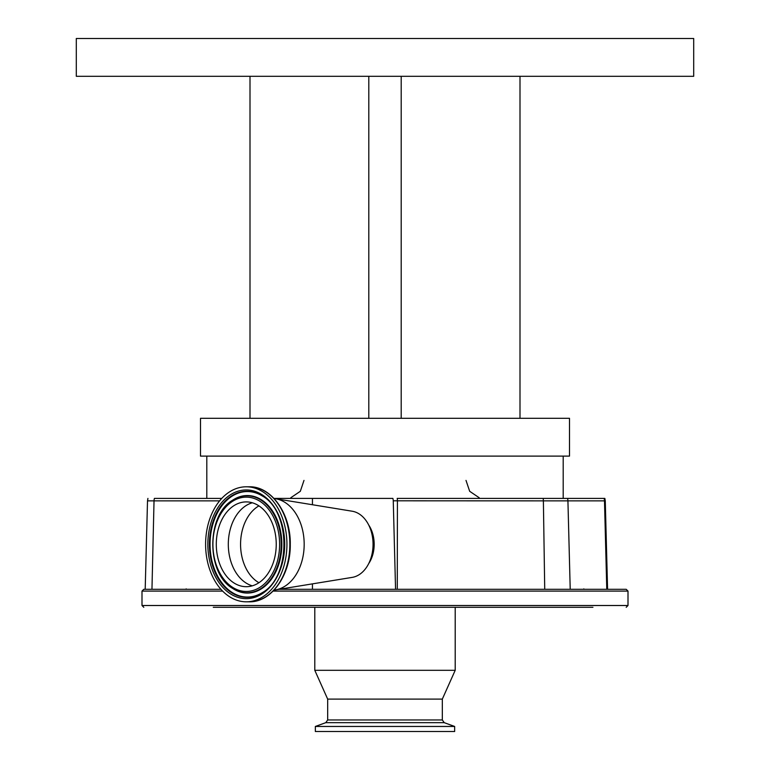 <?xml version="1.0" encoding="UTF-8"?>
<svg xmlns="http://www.w3.org/2000/svg" width="770" height="770" viewBox="0 0 770 770"><rect width="100%" height="100%" fill="white"/><g stroke="black" fill="none" stroke-linecap="round" stroke-linejoin="round"><path stroke-width="1.16" d="M315.344 731.5L454.656 731.5L454.656 726.457L315.344 726.457L315.344 731.5M327.673 719.96L442.327 719.96L444.223 722.664L325.777 722.664L327.673 719.96L327.673 699.102L442.327 699.102L455.205 670.304L455.205 607.299L577.731 607.299M327.673 699.102L314.795 670.304L455.205 670.304M213.28 607.299L592.929 607.299M297.567 607.299L526.526 607.299M566.903 607.299L554.044 607.299M314.795 670.304L314.795 607.299L299.058 607.299M605.268 500.866L604.488 500.866A8.999 8.884 -90 0 0 604.084 498.402L604.854 498.402L605.268 500.866L607.578 589.3L570.454 589.3L626.202 589.3L628.002 591.1L273.09 591.1M279.106 589.3L570.454 589.3M628.002 591.1L628.002 605.499L141.998 605.499L141.998 591.1L143.798 589.3L220.942 589.3L145.222 589.3M278.625 499.22L278.904 498.402L312.447 498.402L312.447 504.735M312.447 583.862L312.447 589.3M278.904 498.402L273.966 498.402L278.904 498.402M312.447 498.402L392.883 498.402A7.074 5.005 90 0 1 393.258 500.808L395.559 589.3M604.084 498.402L397.185 498.402A8.999 5.236 90 0 1 397.426 500.866L397.272 589.3M221.76 498.402L154.395 498.402A8.999 8.027 90 0 0 154.029 500.866L147.513 500.866L145.193 589.3M206.803 456.1L206.803 498.402M563.197 456.1L563.197 498.402M368.686 563.621A27.903 19.731 -90 0 0 368.686 524.986M393.258 500.808L543.379 500.866A8.999 5.236 -90 0 0 543.139 498.402M274.082 590.08A45.902 32.456 -90 0 0 275.439 589.897L352.208 577.385A33.303 23.543 -90 0 0 373.055 544.303A33.303 23.543 -90 0 0 352.208 511.222L275.439 498.7A45.902 32.456 -90 0 0 274.082 498.517M275.439 589.897A45.902 32.456 -90 0 0 304.179 544.303A45.902 32.456 -90 0 0 275.439 498.7M249.182 486.794C271.464 486.072 290.896 513.869 290.271 544.496C290.742 574.978 271.367 602.515 249.182 601.813A57.509 40.666 -90 0 0 289.847 544.303A57.509 40.666 -90 0 0 249.182 486.794L246.265 486.794A57.509 40.666 -90 0 0 205.6 544.303A57.509 40.666 -90 0 0 246.265 601.813A57.509 40.666 -90 0 0 286.931 544.303A57.509 40.666 -90 0 0 246.265 486.794M249.182 601.813L246.265 601.813M246.265 586.692A42.389 29.972 -90 0 0 276.238 544.303A42.389 29.972 -90 0 0 246.265 501.905A42.389 29.972 -90 0 0 216.293 544.303A42.389 29.972 -90 0 0 246.265 586.692M401.199 76.297L401.199 418.303L569.502 418.303L569.502 456.1L200.498 456.1L200.498 418.303L250 418.303L250 76.297M401.199 418.303L250 418.303M693.703 76.297L76.297 76.297L76.297 38.5L693.703 38.5L693.703 76.297M520 418.303L520 76.297M368.801 76.297L368.801 418.303M141.998 591.1L222.636 591.1M606.779 589.3L604.488 500.866L543.379 500.866L544.727 589.3M570.214 589.3L567.923 500.866A8.999 8.884 -90 0 0 567.519 498.402M372.247 552.918A28.076 19.856 -90 0 0 372.247 535.679M219.614 500.866L154.029 500.866L151.959 589.3M246.265 598.656A54.362 38.433 -90 0 0 284.708 544.303A54.362 38.433 -90 0 0 246.265 489.941A54.362 38.433 -90 0 0 207.833 544.303A54.362 38.433 -90 0 0 246.265 598.656M246.891 597.327A53.024 37.499 -90 0 0 262.426 592.563C291.05 576.836 291.05 511.761 262.426 496.034A53.024 37.499 -90 0 0 246.891 491.27A53.024 37.499 -90 0 0 209.401 544.303A53.024 37.499 -90 0 0 246.891 597.327M262.618 496.159A52.755 37.306 -90 0 0 247.363 491.549A52.755 37.306 -90 0 0 210.056 544.303A52.755 37.306 -90 0 0 247.363 597.058A52.755 37.306 -90 0 0 262.618 592.438M232.887 588.559A48.76 34.486 -90 0 0 233.079 588.684A48.76 34.486 -90 0 0 247.363 593.064A48.76 34.486 -90 0 0 281.839 544.303A48.76 34.486 -90 0 0 247.363 495.534A48.76 34.486 -90 0 0 233.079 499.913A48.76 34.486 -90 0 0 232.887 500.038M232.694 500.163C206.177 515.101 206.177 573.496 232.694 588.434A48.491 34.284 -90 0 0 246.891 592.794A48.491 34.284 -90 0 0 281.185 544.303A48.491 34.284 -90 0 0 246.891 495.813A48.491 34.284 -90 0 0 232.694 500.163L233.079 499.913M246.265 591.466A47.163 33.351 -90 0 0 279.616 544.303A47.163 33.351 -90 0 0 246.265 497.141A47.163 33.351 -90 0 0 212.915 544.303A47.163 33.351 -90 0 0 246.265 591.466M252.271 502.772A42.389 29.972 -90 0 0 228.305 544.303A42.389 29.972 -90 0 0 252.271 585.826M258.932 505.88A41.407 29.279 -90 0 0 240.567 544.303A41.407 29.279 -90 0 0 258.932 582.726M325.777 722.664L315.344 726.457M141.998 605.499L143.798 607.299M147.927 498.402L147.513 500.866M628.002 605.499L626.202 607.299M442.327 719.96L442.327 699.102M444.223 722.664L454.656 726.457M186.205 588.896L185.685 589.3M583.795 588.896L584.315 589.3M466.004 480.403L469.681 491.298L479.209 497.747M303.996 480.403L300.319 491.298L290.791 497.747"/></g></svg>
